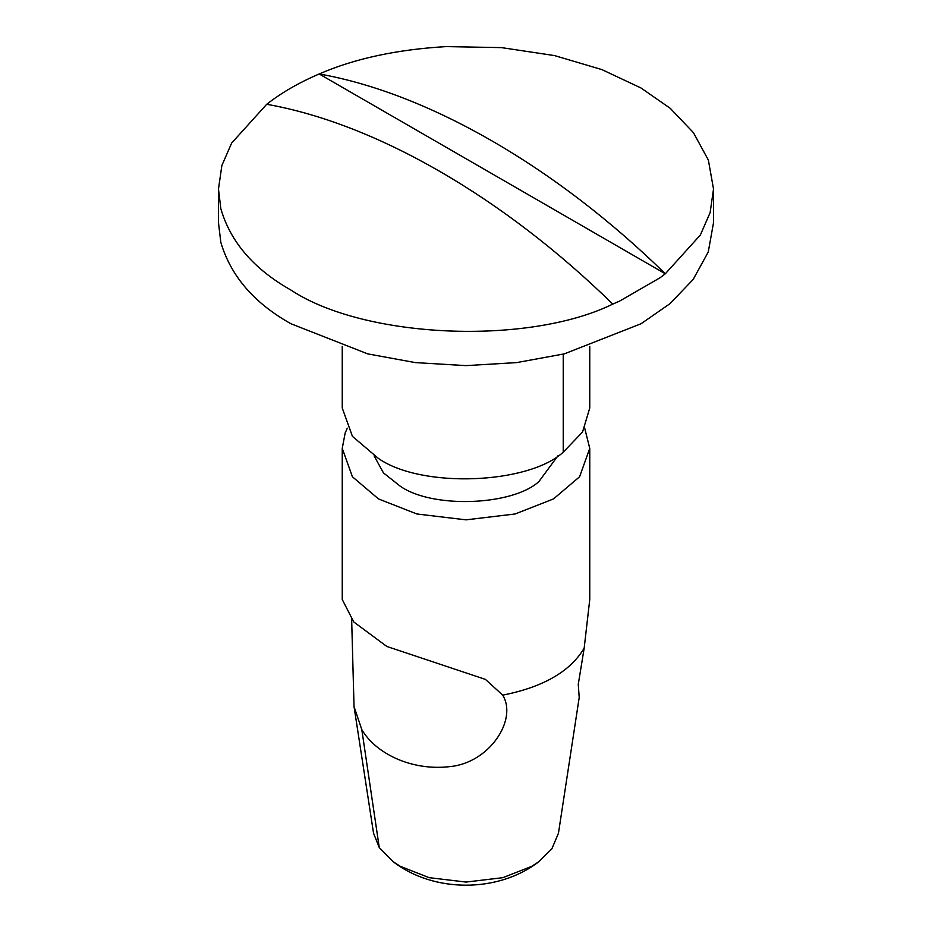<?xml version="1.0" encoding="UTF-8"?>
<svg xmlns="http://www.w3.org/2000/svg" width="932" height="932" viewBox="0 0 932 932"><rect width="100%" height="100%" fill="white"/><g stroke="black" fill="none" stroke-linecap="round" stroke-linejoin="round"><path stroke-width="1.4" d="M579.156 697.847L558.454 833.231L551.872 848.819L538.556 861.902L531.636 866.376L502.861 877.664L466 882.068L429.139 877.664L400.364 866.376L393.444 861.902L379.266 847.572L373.546 833.231L354.032 706.596L351.655 619.384M579.261 698.196L578.271 684.356L584.178 648.124C570.326 671.471 543.17 687.14 502.732 695.144C517.738 719.76 489.417 762.935 449.876 766.617C411.629 771.137 375.724 753.557 361.791 729.57L354.032 706.596M584.702 428.184L589.758 448.409L579.576 476.776L553.515 498.923L515.151 513.975L466 519.846L416.849 513.975L378.485 498.923L352.424 476.776L342.242 448.397L345.178 432.937L347.298 428.184M342.242 448.397L342.242 599.521L353.741 621.947L386.827 646.458L485.397 679.381L502.732 695.144M584.178 648.124L589.758 599.521L589.758 448.397M557.918 455.818L538.917 481.553C512.915 505.517 432.949 508.977 400.364 486.294L383.448 472.885L374.082 455.818M589.758 346.483L589.758 407.983L582.547 432.017L563.231 452.183C528.561 484.139 421.94 488.741 378.485 458.497L352.424 436.351L342.242 407.983L342.242 346.483M446.172 46.6L501.474 47.614L554.598 55.605L601.932 69.62L641.018 87.992L670.248 108.333L693.455 132.682L708.378 160.094L713.516 189.045L710.137 212.578L700.351 235.027L665.297 273.787L660.031 277.771L619.675 301.059L612.79 304.1C527.85 345.725 364.144 338.596 290.982 290.085C253.807 269.092 230.414 241.924 220.814 208.617L218.484 189.045L221.863 165.512L231.649 143.062L266.703 104.291C281.569 92.664 299.079 82.564 319.21 73.978C354.51 58.623 396.834 49.501 446.172 46.6M713.516 189.045L713.516 222.725L708.262 252.001L693.152 279.483L669.945 303.692L641.018 323.765L564.303 353.869L516.712 362.595L466 365.624L415.288 362.595L367.697 353.869L290.982 323.765C254.11 303.121 230.728 275.965 220.814 242.297L218.484 222.725L218.484 189.045M665.297 273.787L319.21 73.978C428.359 93.235 556.148 167.014 665.297 273.787M619.675 301.059L660.031 277.771M266.703 104.291C375.852 123.548 503.641 197.328 612.79 304.1M379.266 847.572L361.791 729.57M563.231 354.137L563.231 452.183M538.556 861.902C498.236 892.949 433.764 892.949 393.444 861.902"/></g></svg>
